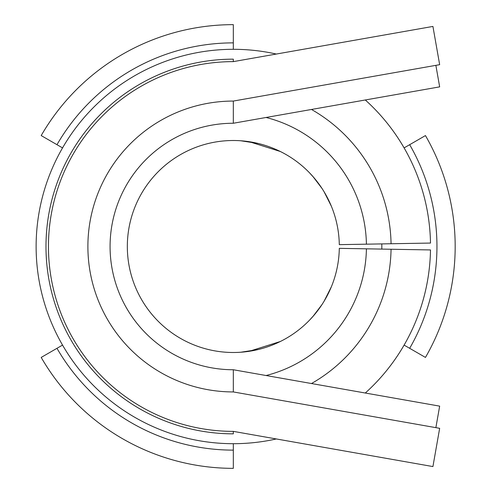 <?xml version="1.0" encoding="UTF-8"?>
<svg xmlns="http://www.w3.org/2000/svg" width="493" height="493" viewBox="0 0 493 493"><rect width="100%" height="100%" fill="white"/><g stroke="black" fill="none" stroke-linecap="round" stroke-linejoin="round"><path stroke-width="0.74" d="M233.325 391.935L439.664 428.318L432.922 466.569L233.325 431.375A184.875 184.875 0 0 1 48.45 246.5A184.875 184.875 0 0 1 233.325 61.625L233.325 59.16L233.325 61.625L432.922 26.431L439.664 64.682L233.325 101.065A145.435 145.435 0 0 0 87.89 246.5A145.435 145.435 0 0 0 233.325 391.935L233.325 369.75L439.664 406.133L435.874 427.647M233.325 431.375L233.325 433.84A187.34 187.34 0 0 1 45.985 246.5A187.34 187.34 0 0 1 233.325 59.16M435.874 65.353L439.664 86.867L233.325 123.25L233.325 101.065L233.325 123.25A123.25 123.25 0 0 0 110.075 246.5A123.25 123.25 0 0 0 233.325 369.75M311.49 109.464A157.76 157.76 0 0 1 391.06 243.745L430.494 243.061A197.2 197.2 0 0 0 365.307 99.98M276.32 54.045A197.2 197.2 0 0 0 36.125 246.5A197.2 197.2 0 0 0 276.32 438.955M365.307 393.02A197.2 197.2 0 0 0 430.494 249.939L339.301 248.349A105.995 105.995 0 0 1 179.791 337.982A105.995 105.995 0 0 1 179.791 155.018A105.995 105.995 0 0 1 339.301 244.651L366.416 244.177A133.11 133.11 0 0 0 266.06 117.476M311.49 383.536A157.76 157.76 0 0 0 391.06 249.255M391.06 243.745L366.416 244.177M312.987 176.586L322.003 188.437M309.647 172.951L314.238 178.028M323.987 191.586L331.382 206.259M331.376 206.24L328.967 200.811M258.147 143.451L240.683 140.758M249.218 141.701L280.338 151.499M249.218 351.299L280.338 341.501M258.147 349.549L240.683 352.242M331.382 286.741L323.987 301.414M331.376 286.76L328.967 292.189M309.647 320.049L314.238 314.972M312.987 316.414L322.003 304.563M266.06 375.524A133.11 133.11 0 0 0 366.416 248.823M425.453 357.425A221.85 221.85 0 0 0 425.453 135.575L409.671 144.689A203.627 203.627 0 0 1 409.671 348.311L425.453 357.425M233.325 24.65A221.85 221.85 0 0 0 41.196 135.575L56.978 144.689A203.627 203.627 0 0 1 233.325 42.873L233.325 24.65M41.196 357.425A221.85 221.85 0 0 0 233.325 468.35L233.325 450.127A203.627 203.627 0 0 1 56.978 348.311L41.196 357.425M404.106 345.1L409.671 348.311M381.816 249.094A148.516 148.516 0 0 0 381.816 243.906M404.106 147.9L409.671 144.689M233.325 49.3L233.325 42.873M62.543 147.9L56.978 144.689M233.325 443.7L233.325 450.127M62.543 345.1L56.978 348.311"/></g></svg>
